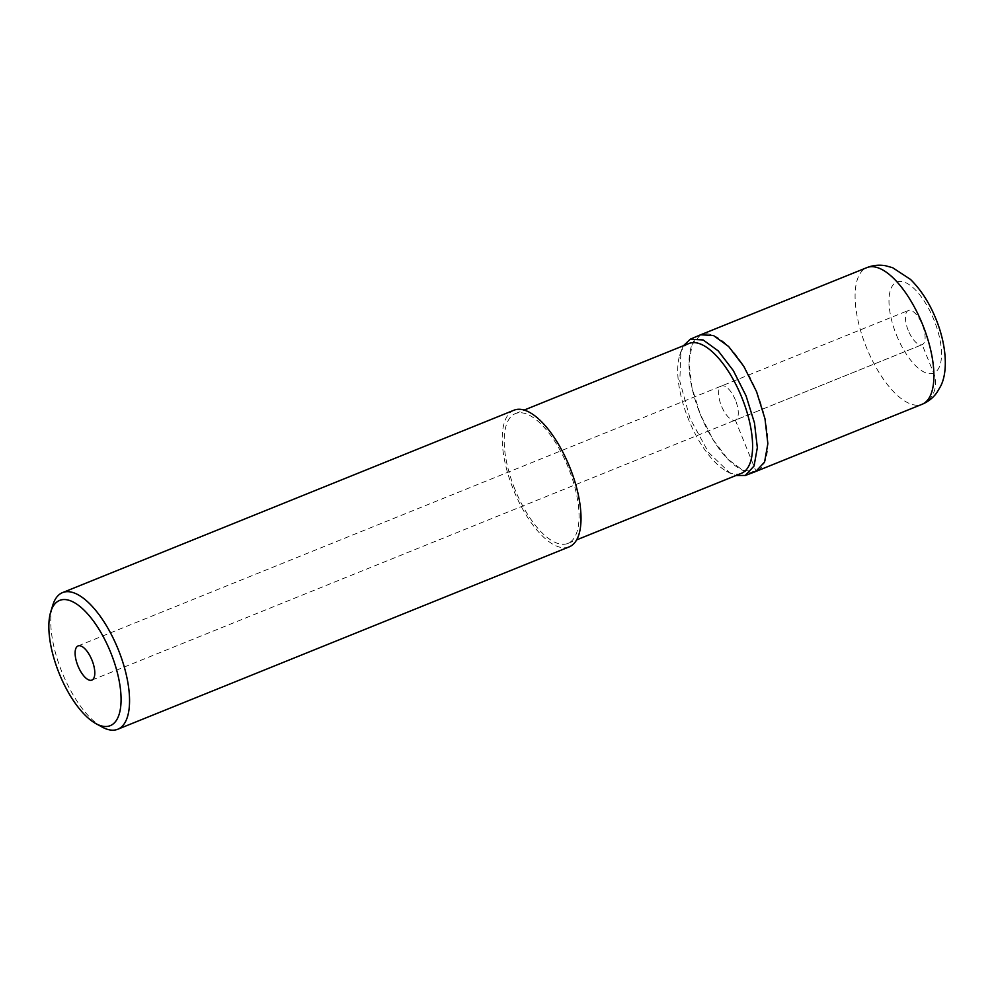 <?xml version="1.0" encoding="UTF-8"?>
<svg xmlns="http://www.w3.org/2000/svg" width="995" height="995" viewBox="0 0 995 995"><rect width="100%" height="100%" fill="white"/><g stroke="black" fill="none" stroke-linecap="round" stroke-linejoin="round"><path stroke-width="0.75" stroke-dasharray="4.97 3.73" d="M735.467 400.201A18.42 7.587 -112 0 0 721.537 385.96A18.42 7.587 -112 0 0 721.412 405.885A18.42 7.587 -112 0 0 735.342 420.126A18.42 7.587 -112 0 0 735.467 400.201A18.42 7.587 68 0 1 735.342 420.126A18.42 7.587 68 0 1 721.412 405.885A18.42 7.587 68 0 1 721.537 385.96A18.42 7.587 68 0 1 735.467 400.201M908.224 330.402A18.42 7.587 68 0 1 908.36 310.477A18.42 7.587 68 0 1 922.29 324.718A18.42 7.587 68 0 1 922.154 344.643A18.42 7.587 68 0 1 908.224 330.402M756.561 391.682A73.692 30.323 68 0 1 756.051 471.369A73.692 30.323 68 0 1 700.318 414.405A73.692 30.323 68 0 1 700.841 334.718A73.692 30.323 68 0 1 756.561 391.682M102.087 727.022A73.692 30.323 68 0 1 62.026 672.284A73.692 30.323 68 0 1 52.822 605.097M514.017 410.201A73.692 30.323 -112 0 0 513.507 489.876A73.692 30.323 -112 0 0 569.227 546.852M514.912 489.316A70.011 28.805 68 0 1 515.398 413.609A70.011 28.805 68 0 1 568.332 467.725A70.011 28.805 68 0 1 567.846 543.432A70.011 28.805 68 0 1 514.912 489.316M688.926 343.499A70.011 28.805 -112 0 0 679.697 355.364A70.011 28.805 -112 0 0 688.44 419.206A70.011 28.805 -112 0 0 726.499 471.195A70.011 28.805 -112 0 0 741.387 473.321M683.441 345.713L680.891 351.633L679.809 381.234L690.045 418.559L708.602 452.514L729.944 473.048L735.89 475.535M700.567 334.793L692.097 344.544L689.025 363.001L691.948 387.553L700.306 414.405L712.955 439.529L727.905 459.23L742.929 470.374L755.802 471.493M756.051 471.369L756.847 471.045L756.051 471.369L735.342 420.126L922.154 344.643L933.658 373.113A24.564 22.387 -112 0 1 922.104 404.281A73.692 30.323 -112 0 1 866.384 347.305A73.692 30.323 -112 0 1 866.894 267.618M896.507 335.141A49.128 20.211 -112 0 0 933.658 373.113A49.128 20.211 -112 0 0 934.006 319.992A49.128 20.211 -112 0 0 896.856 282.008A49.128 20.211 -112 0 0 896.507 335.141M78.058 645.942L908.36 310.477M91.863 680.107L922.154 344.643M700.841 334.718L701.637 334.395M567.846 543.432L576.627 539.887M515.398 413.609L524.178 410.064M679.697 355.364L680.866 351.583M726.499 471.195L729.957 473.11"/><path stroke-width="1.49" d="M77.933 665.866A18.42 7.587 -112 0 0 91.863 680.107A18.42 7.587 -112 0 0 91.988 660.182A18.42 7.587 -112 0 0 78.058 645.942A18.42 7.587 -112 0 0 77.933 665.866M59.19 673.441A67.548 27.798 68 0 1 50.745 611.838A67.548 27.798 68 0 1 110.731 652.608A67.548 27.798 68 0 1 95.906 723.614A67.548 27.798 68 0 1 59.19 673.441M50.745 611.838L52.822 605.097A73.692 30.323 68 0 1 62.548 592.597A73.692 30.323 68 0 1 118.268 649.573A73.692 30.323 68 0 1 117.758 729.26A73.692 30.323 68 0 1 102.087 727.022L95.906 723.614M117.758 729.26L569.227 546.852A73.692 30.323 -112 0 0 569.737 467.165A73.692 30.323 -112 0 0 514.017 410.201L62.548 592.597M576.627 539.887L741.387 473.321A70.011 28.805 -112 0 0 741.872 397.614A70.011 28.805 -112 0 0 688.926 343.499L524.178 410.064M735.89 475.535L745.317 475.436L754.061 466.008L757.332 447.638L754.484 422.974L746.088 395.91L733.327 370.613L718.241 350.899L703.129 339.954L690.294 339.245L683.441 345.713M745.33 475.461L755.802 471.493L764.583 462.028L767.854 443.596L764.993 418.833L756.573 391.682L743.762 366.284L728.626 346.496L713.452 335.502L700.567 334.793L690.281 339.208M922.104 404.281L756.847 471.045L922.104 404.281A73.692 30.323 -112 0 0 922.614 324.594A73.692 30.323 -112 0 0 866.894 267.618C873.001 265.242 879.219 264.62 885.538 265.74L892.664 267.717L910.4 279.334C920.935 289.694 929.479 302.977 936.021 319.171C946.519 345.054 948.247 371.67 940.573 386.321L936.805 392.702C933.036 397.888 928.136 401.756 922.104 404.281M701.637 334.395L866.894 267.618"/></g></svg>
